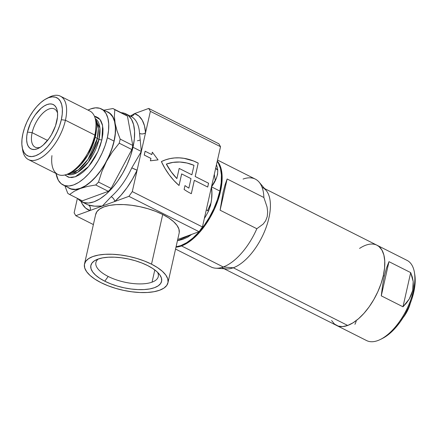 <?xml version="1.0" encoding="UTF-8"?>
<svg xmlns="http://www.w3.org/2000/svg" width="437" height="437" viewBox="0 0 437 437"><rect width="100%" height="100%" fill="white"/><g stroke="black" fill="none" stroke-linecap="round" stroke-linejoin="round"><path stroke-width="0.66" d="M165.59 159.816L170.026 158.598L174.609 157.943L179.301 157.861L184.048 158.341L193.547 160.991L198.201 163.132L195.186 176.504L208.569 183.234L207.69 187.041L208.547 183.24L195.186 176.504L198.223 163.121L195.208 176.499L208.569 183.234L207.712 187.052L194.35 180.317L191.335 193.695A59.88 46.535 -110 0 1 190.663 193.362A59.88 46.535 70 0 0 191.335 193.695L194.35 180.317L207.712 187.052L208.569 183.234L195.208 176.499L198.223 163.121L193.569 160.98L184.075 158.331L179.328 157.85L174.636 157.937L170.053 158.587L165.618 159.805L161.379 161.57L164.924 168.365L169.103 174.685L173.833 180.432L179.044 185.507L181.655 173.921L191.007 178.635L188.877 188.101A55.603 43.208 -110 0 1 184.977 185.583L184.108 189.45A59.88 46.535 70 0 0 190.663 193.362A59.88 46.535 -110 0 1 184.108 189.45L184.977 185.583A55.603 43.208 -110 0 0 188.877 188.101L191.007 178.635L181.655 173.921L179.044 185.507A59.88 46.535 -110 0 1 161.379 161.57A59.88 46.535 -110 0 1 164.978 160.029A59.88 46.535 -110 0 1 198.223 163.121L198.201 163.132A59.88 46.535 70 0 0 164.957 160.04A59.88 46.535 70 0 0 164.951 160.04M215.288 180.525L214.294 174.33M104.793 281.209A36.249 14.541 12.7 0 1 95.834 260.015A36.249 14.541 12.7 0 1 147.657 265.576L152.764 268.509L156.856 271.634L159.773 274.824L161.395 277.954L161.668 280.915L160.581 283.586L158.172 285.864L154.534 287.661L149.809 288.912L144.177 289.567L137.857 289.6L131.089 289.01L124.135 287.819L117.258 286.077L110.73 283.842L104.793 281.209L99.685 278.276L95.594 275.152L92.677 271.961L91.054 268.831L90.781 265.871L91.868 263.2L94.277 260.922L97.915 259.125L102.64 257.874L108.272 257.218L114.592 257.185L121.36 257.775L128.314 258.966L135.191 260.709L141.719 262.943L147.657 265.576A36.249 14.541 12.7 0 1 159.418 274.343A36.249 14.541 12.7 0 1 147.515 289.267A36.249 14.541 12.7 0 1 104.793 281.209L108.185 276.463L104.793 281.209M98.369 258.966A31.972 12.826 -167.3 0 0 108.185 276.463A31.972 12.826 12.7 0 1 95.9 262.544A31.972 12.826 12.7 0 1 98.369 258.966M157.577 272.311A31.972 12.826 12.7 0 1 158.276 276.599A31.972 12.826 12.7 0 1 152.054 282.155A31.972 12.826 12.7 0 1 108.185 276.463A31.972 12.826 -167.3 0 0 152.054 282.155L154.807 269.946L152.054 282.155A31.972 12.826 -167.3 0 0 157.582 272.311M137.431 140.79L140.293 140.026M167.95 282.794L179.148 233.112A42.771 17.158 -167.3 0 0 162.711 214.485L151.513 264.172A42.771 17.158 12.7 0 1 167.95 282.794A42.771 17.158 12.7 0 1 143.167 292.593A42.771 17.158 12.7 0 1 100.936 282.613A42.771 17.158 12.7 0 1 84.499 263.992A42.771 17.158 12.7 0 1 109.283 254.197A42.771 17.158 12.7 0 1 151.513 264.172L162.711 214.485L155.709 211.377L148.001 208.744L139.889 206.685L131.684 205.281L123.698 204.582L116.242 204.62L109.594 205.395L104.022 206.87L99.729 208.99L96.883 211.683L95.599 214.829M177.701 240.694L191.685 234.385L187.85 237.105L182.879 239.312L177.701 240.694M81.763 201.785L86.777 204.314A49.184 23.849 -63.2 0 0 88.405 204.986L94.621 206.149L102.351 206.029L114.74 201.512L121.027 195.213L126.992 187.702L132.422 179.263L137.114 170.19L132.291 191.597L202.435 226.956L211.481 186.828C215.812 181.18 217.899 175.598 217.752 170.08A6.413 4.599 -8 0 1 215.692 168.136L217.752 170.08A49.184 23.849 116.8 0 0 216.473 164.678A49.184 23.849 116.8 0 1 217.752 170.08L217.593 174.297L216.266 178.443L211.481 186.828C212.65 195.208 211.661 203.287 208.515 211.071A49.184 23.849 116.8 0 1 204.352 218.462A49.184 23.849 116.8 0 0 208.515 211.071L206.269 209.951L208.515 211.071L210.618 205.237L211.612 199.108L211.825 192.941L211.481 186.828L202.435 226.956L132.291 191.597L141.337 151.47L132.985 147.258A49.184 23.849 116.8 0 1 81.763 201.785A49.184 23.849 116.8 0 1 77.83 198.606L79.512 200.304L83.625 202.533L88.514 203.041L93.999 201.818L99.865 198.906L105.88 194.416L111.823 188.516L117.466 181.442L122.579 173.467L126.981 164.886L130.494 156.036L132.985 147.258L141.337 151.47L150.377 111.337L220.527 146.695L211.481 186.828L219.833 191.035L211.481 186.828L220.527 146.695L150.377 111.337L145.554 132.744L144.478 125.78L142.222 120.142L138.868 116.029L134.547 113.604L148.711 108.436L150.377 111.337L148.711 108.436L134.547 113.604A53.461 25.925 116.8 0 1 145.554 132.744L141.337 151.47L139.55 133.405A49.184 23.849 -63.2 0 0 131.056 116.466L126.047 113.942A49.184 23.849 116.8 0 1 132.985 147.258L134.361 138.89L134.563 131.247L133.585 124.627L131.471 119.285L128.298 115.428L124.184 113.199L121.147 112.67A49.184 23.849 116.8 0 1 126.047 113.942M176.073 246.758A49.184 23.849 -63.2 0 0 219.833 191.035L217.342 199.813L213.824 208.662L209.427 217.244L204.308 225.224L198.671 232.298L192.728 238.192L186.708 242.682L180.847 245.594L176.073 246.758M86.745 204.298A49.184 23.849 -63.2 0 0 88.405 204.986A4.277 3.731 -71.9 0 1 89.962 210.547A53.461 25.925 116.8 0 1 81.025 201.381L82.293 204.008L85.641 208.116L89.962 210.547L75.798 215.709L93.381 224.574L75.798 215.709L102.351 206.029L111.2 196.672A49.184 23.849 -63.2 0 0 131.788 167.857L141.337 151.47L137.114 170.19A53.461 25.925 116.8 0 1 114.74 201.512L128.904 196.344L199.048 231.703L177.712 239.481L199.048 231.703L128.904 196.344L102.351 206.029L111.2 196.672C113.227 197.885 114.407 199.501 114.74 201.512A4.277 2.387 48.6 0 0 111.2 196.672A49.184 23.849 -63.2 0 0 131.788 167.857A4.277 0.273 -155.3 0 0 137.114 170.19L131.788 167.857L141.337 151.47L139.55 133.405C141.735 134.274 143.735 134.05 145.554 132.744A4.277 2.879 -3.6 0 1 139.55 133.405A49.184 23.849 -63.2 0 0 131.084 116.482A49.184 23.849 -63.2 0 0 129.423 115.794M150.923 158.429L150.388 160.821L158.036 159.887L150.388 160.821L150.923 158.429L144.243 155.064L150.923 158.429M152.327 152.218L151.792 154.589L152.327 152.218M145.106 151.24L144.243 155.064L150.951 158.423L150.388 160.821L158.063 159.876L152.349 152.213L151.814 154.6L145.133 151.229L144.243 155.064L145.106 151.24M77.382 198.382L74.132 212.814L77.382 198.382M179.246 232.582L178.924 229.092L177.007 225.394L173.565 221.63L168.742 217.948L162.711 214.485A42.771 17.158 -167.3 0 0 120.481 204.511A42.771 17.158 -167.3 0 0 95.698 214.305L84.499 263.992M202.435 226.956L199.048 231.703L202.435 226.956M218.855 143.795L220.527 146.695L218.855 143.795L148.711 108.436L218.855 143.795M132.291 191.597L128.904 196.344L132.291 191.597M75.798 215.709L74.132 212.814L75.798 215.709M217.211 161.39L218.32 163.061L220.434 168.403L221.406 175.024L221.204 182.666L219.833 191.035A49.184 23.849 -63.2 0 0 217.211 161.39M151.513 264.172L144.51 261.064L136.803 258.431L128.691 256.372L120.486 254.968L112.5 254.268L105.044 254.307L98.396 255.082L92.824 256.557L88.531 258.677L85.69 261.364L84.401 264.516L84.723 268.007L86.641 271.705L90.082 275.468L94.905 279.156L100.936 282.613L107.939 285.722L115.647 288.354L123.758 290.414L131.963 291.818L139.949 292.517L147.406 292.479L154.053 291.708L159.625 290.228L163.919 288.109L166.759 285.421L168.048 282.269L167.726 278.779L165.809 275.081L162.367 271.317L157.544 267.635L151.513 264.172M207.597 210.612L211.169 202.555M89.962 210.547C90.825 208.099 90.306 206.248 88.405 204.986C92.005 206.188 96.653 206.532 102.351 206.029L89.962 210.547M130.313 116.095A4.277 3.731 108.1 0 0 134.547 113.604L130.313 116.095M179.028 185.49L181.628 173.931L179.028 185.49M191.313 193.684L194.323 180.328L191.313 193.684M188.85 188.112L188.85 188.112A55.603 43.208 70 0 1 184.971 185.61A55.603 43.208 70 0 0 188.85 188.112M166.431 164.055A55.603 43.208 70 0 0 166.421 164.061L171.162 171.779L176.859 178.591A55.603 43.208 70 0 1 166.333 164.088L166.333 164.088A55.603 43.208 70 0 1 166.421 164.061L166.448 164.05A55.603 43.208 -110 0 1 194.001 165.344L191.87 174.811L179.175 168.414L176.887 178.586A55.603 43.208 -110 0 1 166.355 164.083A55.603 43.208 -110 0 1 166.448 164.05M179.17 168.436L191.87 174.811L179.17 168.436M179.175 168.414L176.887 178.586L171.189 171.768L166.355 164.083L172.976 162.384L179.902 162.029L186.97 163.023L194.001 165.344L191.87 174.811L179.175 168.414M144.27 155.053L145.133 151.229L151.814 154.6L152.349 152.213L158.063 159.876L150.41 160.811L150.951 158.423L144.27 155.053M32.141 132.673A21.386 10.368 -63.2 0 0 40.417 147.193A21.386 10.368 116.8 0 1 35.157 147.16A21.386 10.368 116.8 0 1 32.141 132.673L47.562 140.446L32.141 132.673A21.386 10.368 116.8 0 1 54.407 108.966A21.386 10.368 116.8 0 1 57.564 113.172A21.386 10.368 -63.2 0 0 45.011 111.282A21.386 10.368 -63.2 0 0 32.141 132.673L27.444 132.067L32.141 132.673M56.777 121.366A24.805 12.028 116.8 0 1 38.773 148.154A24.805 12.028 116.8 0 1 27.444 132.067L26.75 136.284L26.646 140.14L27.138 143.478L28.208 146.171L29.809 148.121L31.885 149.241L34.348 149.498L37.112 148.88L40.073 147.411L43.11 145.15L48.949 138.605L51.528 134.585L55.521 125.796L57.471 117.143L57.575 113.292L57.083 109.949L56.012 107.256L54.412 105.312L52.336 104.186L49.873 103.93L47.109 104.547L44.148 106.016L41.111 108.283L35.271 114.822L32.693 118.848L30.47 123.174L27.444 132.067A24.805 12.028 116.8 0 1 43.274 106.595A24.805 12.028 116.8 0 1 57.356 111.282A24.805 12.028 116.8 0 1 56.777 121.366M28.471 159.592L57.864 174.412A35.501 17.212 -63.2 0 0 94.829 135.055A35.501 17.212 116.8 0 1 69.068 173.391L71.608 172.085L80.856 164.667L88.263 154.474L95.359 136.748L94.829 135.055L95.359 136.748A32.726 15.869 -63.2 0 0 96.124 123.442L95.665 120.623A35.501 17.212 116.8 0 1 94.829 135.055L65.435 120.241A35.501 17.212 -63.2 0 0 49.223 97.216L46.486 98.625A32.507 15.765 116.8 0 1 61.327 119.705L65.435 120.241L94.829 135.055A35.501 17.212 -63.2 0 0 89.82 111.009L60.426 96.195A35.501 17.212 116.8 0 1 65.435 120.241A35.501 17.212 116.8 0 1 28.471 159.592A35.501 17.212 116.8 0 1 22.418 148.378A35.501 17.212 -63.2 0 0 22.626 149.978A35.501 17.212 -63.2 0 0 42.788 156.686A35.501 17.212 -63.2 0 0 65.435 120.241L61.327 119.705L59.683 125.506L57.362 131.357L54.456 137.027L51.069 142.298L47.343 146.974L43.416 150.869L39.439 153.835L35.566 155.763L31.939 156.572L28.705 156.233L25.991 154.764L23.893 152.213L22.495 148.678L21.85 144.308L21.987 139.256L22.893 133.722A32.507 15.765 116.8 0 1 46.486 98.625M47.813 97.997A35.501 17.212 116.8 0 1 60.426 96.195M71.608 172.085A32.726 15.869 -63.2 0 0 95.359 136.748A5.135 2.059 -167.3 0 0 97.304 138.502L88.017 159.39L78.261 169.917L67.954 173.921A31.224 15.142 116.8 0 0 97.304 138.502L98.98 139.348A31.224 15.142 -63.2 0 0 95.222 118.564L99.904 128.107L98.98 139.348A2.136 0.858 -167.3 0 0 101.919 139.725L97.795 151.797L88.569 166.552L75.333 176.783L69.308 177.427L64.884 174.98L68.44 177.214L71.755 177.564L75.475 176.734L79.452 174.756L83.533 171.708L87.564 167.71L91.388 162.914L94.862 157.5L97.844 151.683L100.226 145.679L101.919 139.725A2.136 0.858 12.7 0 1 98.98 139.348L97.304 138.502A5.135 2.059 12.7 0 1 95.359 136.748L96.124 123.442M95.43 119.416A31.224 15.142 116.8 0 1 97.304 138.502L98.32 128.691L95.43 119.416M67.151 174.259L77.529 172.391L88.438 161.99L98.98 139.348A31.224 15.142 -63.2 0 1 67.151 174.259M63.037 184.922A42.558 20.637 116.8 0 1 56.051 173.5L58.34 180.301L61.087 183.638L64.649 185.567L68.877 186.009L73.624 184.949L78.698 182.426L83.904 178.542L89.044 173.44L93.922 167.322L98.352 160.417L102.16 152.994L105.197 145.341L107.355 137.742A42.558 20.637 116.8 0 1 63.037 184.922L69.718 188.287A42.558 20.637 -63.2 0 0 114.035 141.113A42.558 20.637 -63.2 0 0 108.032 112.287L101.351 108.917A42.558 20.637 116.8 0 1 107.355 137.742L114.035 141.113L107.355 137.742L108.54 130.499L108.72 123.89L107.873 118.165L106.044 113.544L103.296 110.2L99.74 108.272L95.506 107.83L90.765 108.889L88.012 110.097A42.558 20.637 116.8 0 1 101.351 108.917M112.943 108.534L125.561 114.898A48.119 23.33 -63.2 0 0 125.55 114.893A48.119 23.33 116.8 0 1 127.44 116.084L132.782 145.45A48.119 23.33 116.8 0 1 131.859 149.552L111.135 188.423A48.119 23.33 116.8 0 1 108.321 191.33L82.26 200.84A48.119 23.33 116.8 0 1 82.232 200.823A48.119 23.33 -63.2 0 0 82.243 200.829A48.119 23.33 -63.2 0 0 82.26 200.84L69.636 194.476L74.306 191.242L80.261 188.505A42.771 20.741 116.8 0 1 67.866 187.358L71.236 189.128L74.011 189.592L77.032 189.385L87.455 186.441L95.703 184.971A48.119 23.33 -63.2 0 0 98.516 182.06L101.881 171.544L106.464 161.411A42.771 20.741 116.8 0 1 80.261 188.505L87.455 186.441L95.703 184.971L108.321 191.33L82.26 200.84L69.636 194.476L74.306 191.242L83.636 186.976L87.1 184.818L94.059 178.777L100.663 170.791L112.342 151.918L119.235 143.189A48.119 23.33 -63.2 0 0 120.164 139.086L117.072 130.925L115.078 123.19A42.771 20.741 116.8 0 1 106.464 161.411L112.342 151.918L119.235 143.189L131.859 149.552L111.135 188.423L98.516 182.06L101.881 171.544L111.069 151.273L114.161 141.064L115.526 131.488L115.532 127.14L114.374 116.095L114.816 109.725A48.119 23.33 -63.2 0 0 112.932 108.529L103.864 110.184L112.932 108.529A48.119 23.33 116.8 0 1 112.943 108.534A48.119 23.33 116.8 0 1 114.816 109.725L127.44 116.084L132.782 145.45L120.164 139.086L117.072 130.925L115.078 123.19L114.374 116.095L114.816 109.725L127.44 116.084A48.119 23.33 -63.2 0 0 125.561 114.898L112.954 108.54M67.751 193.285A48.119 23.33 -63.2 0 0 69.636 194.476A48.119 23.33 116.8 0 1 69.625 194.47A48.119 23.33 116.8 0 1 67.751 193.285L64.905 185.862L67.751 193.285M106.18 111.353A42.771 20.741 116.8 0 1 115.078 123.19L114.177 119.705L112.844 116.739L111.102 114.352L108.977 112.577L106.18 111.353M22.893 133.722L24.538 127.921L26.859 122.076L29.765 116.406L33.152 111.129L36.877 106.459L40.805 102.558L44.782 99.592L48.654 97.67L52.282 96.861L55.515 97.194L58.23 98.669L60.328 101.22L61.726 104.749L62.371 109.124L62.234 114.172L61.327 119.705A32.507 15.765 116.8 0 1 40.592 153.081A32.507 15.765 116.8 0 1 22.129 146.936A32.507 15.765 116.8 0 1 22.893 133.722M94.458 116.313L95.949 116.624L98.735 118.137L100.892 120.754L102.324 124.376L102.985 128.866L102.848 134.05L101.919 139.725L102.624 125.736L100.013 119.454L94.458 116.318M107.944 112.243L109.977 113.571L112.724 116.908L114.554 121.53L115.401 127.254L115.221 133.869L114.035 141.113L111.877 148.706L108.84 156.364L105.033 163.788L100.603 170.692L95.725 176.81L90.585 181.912L85.379 185.796L80.304 188.314L75.557 189.374L71.329 188.931M69.068 173.391A35.501 17.212 116.8 0 1 51.948 155.621M108.321 191.33A48.119 23.33 -63.2 0 0 111.135 188.423L98.516 182.06A48.119 23.33 116.8 0 1 95.703 184.971L108.321 191.33M131.859 149.552A48.119 23.33 -63.2 0 0 132.782 145.45L120.164 139.086A48.119 23.33 116.8 0 1 119.235 143.189L131.859 149.552M414.784 274.715L414.429 272.541A44.907 21.779 116.8 0 1 413.375 290.796L413.779 292.096A42.771 20.741 -63.2 0 0 414.784 274.715A42.771 20.741 -63.2 0 0 414.587 273.66M224.115 268.755L366.605 340.581A44.907 21.779 -63.2 0 0 413.375 290.796L412.703 290.458L413.375 290.796A44.907 21.779 -63.2 0 0 407.038 260.376L376.973 245.223A44.907 21.779 116.8 0 1 383.309 275.643L384.314 276.146L386.494 268.05L388.979 261.659L410.687 272.606L413.194 281.51L412.703 290.458L409.245 299.023L402.985 306.79L381.272 295.844L382.544 285.563L384.314 276.146L383.309 275.643A44.907 21.779 116.8 0 1 336.545 325.428A44.907 21.779 -63.2 0 0 347.715 325.456L353.069 322.796L358.564 318.699L363.988 313.313L369.139 306.856L373.81 299.569L377.83 291.736L381.037 283.657L383.309 275.643L384.565 268.001L384.751 261.02L383.861 254.979L381.927 250.101L379.032 246.577L376.885 245.179L379.032 246.577L381.927 250.101L383.861 254.979L384.751 261.02L384.565 268.001L383.309 275.643L381.037 283.657L377.83 291.736L373.81 299.569L369.139 306.856L363.988 313.313L358.564 318.699L353.069 322.796L347.715 325.456A44.907 21.779 -63.2 0 0 380.425 285.388A44.907 21.779 -63.2 0 0 376.973 245.223A44.907 21.779 116.8 0 0 359.569 248.424M405.012 314.4A21.386 10.368 -63.2 0 0 408.83 306.823A21.386 10.368 116.8 0 1 405.012 314.4M414.762 274.578L415.15 278.172L414.975 284.82L413.779 292.096L411.61 299.733L408.557 307.429L404.733 314.886L400.281 321.823L395.381 327.974L390.208 333.103L382.61 338.347M331.59 320.55L334.491 324.074L338.243 326.106L342.712 326.576L347.715 325.456L233.303 267.783L347.715 325.456L342.712 326.576L338.243 326.106L334.491 324.074L331.59 320.55M410.338 303.218L408.142 309.303L406.306 312.887L403.007 317.759A20.528 9.953 -63.2 0 0 410.338 303.218M413.375 290.796A44.907 21.779 116.8 0 1 380.78 339.287L382.736 338.282A42.771 20.741 -63.2 0 0 413.779 292.096L413.375 290.796M354.937 324.314L356.21 321.353M388.979 261.659L381.272 295.844L382.544 285.563L384.314 276.146L386.494 268.05L388.979 261.659L410.687 272.606L402.985 306.79L381.272 295.844L388.979 261.659M402.985 306.79L410.687 272.606L412.309 277.025L413.194 281.51L413.326 286.006L412.703 290.458L411.337 294.817L409.245 299.023L406.448 303.032L402.985 306.79M262.566 187.549A44.907 21.779 116.8 0 1 266.013 227.715A44.907 21.779 116.8 0 1 233.303 267.783A44.907 21.779 -63.2 0 0 264.369 231.9A44.907 21.779 -63.2 0 0 266.073 190.352L259.152 182.174A49.184 23.849 116.8 0 1 263.872 197.497L267.051 206.963L267.663 211.863L267.236 216.583L265.68 220.707L263.216 224.044L256.836 228.726A49.184 23.849 116.8 0 1 223.263 266.98L233.303 267.783L223.263 266.98A49.184 23.849 -63.2 0 0 256.836 228.726L220.095 210.202L223.007 192.635L224.946 185.19L227.131 178.979L263.872 197.497A49.184 23.849 -63.2 0 0 255.312 179.104L217.517 160.051M243.076 179.072A49.184 23.849 116.8 0 1 259.152 182.174M181.513 245.933L223.263 266.98L181.513 245.933L175.98 247.162A49.184 23.849 116.8 0 0 181.513 245.933A49.184 23.849 116.8 0 0 215.594 206.493A49.184 23.849 116.8 0 0 217.298 161.007L218.986 163.4L221.1 168.742L222.078 175.363L221.87 183.005L220.499 191.373L218.008 200.151L214.496 209.001L210.093 217.582L204.975 225.558L199.338 232.631L193.394 238.526L187.375 243.021L181.513 245.933M175.554 249.063L211.033 266.947A49.184 23.849 -63.2 0 0 223.263 266.98A49.184 23.849 116.8 0 1 215.785 268.209L226.475 268.908A44.907 21.779 -63.2 0 0 233.303 267.783A44.907 21.779 116.8 0 1 222.133 267.755M220.095 210.202L223.007 192.635L224.946 185.19L227.131 178.979L220.095 210.202L227.131 178.979L263.872 197.497L267.051 206.963L267.663 211.863L267.236 216.583L265.68 220.707L263.216 224.044L256.836 228.726L220.095 210.202M22.626 149.978L22.129 146.936M82.243 200.829L69.625 194.47M264.543 188.549L376.973 245.223"/></g></svg>
